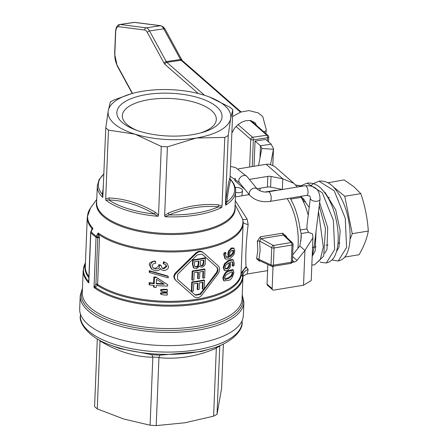 <?xml version="1.0" encoding="UTF-8"?>
<svg xmlns="http://www.w3.org/2000/svg" width="448" height="448" viewBox="0 0 448 448"><rect width="100%" height="100%" fill="white"/><g stroke="black" fill="none" stroke-linecap="round" stroke-linejoin="round"><path stroke-width="0.67" d="M216.429 346.903L216.328 347.99A69.222 28.157 2.3 0 0 219.783 346.03L219.867 345.559M158.967 357.414L159.958 355.163A71.17 28.946 -177.7 0 1 151.805 354.648L152.818 357.028A69.222 28.157 2.3 0 0 158.967 357.414L158.939 357.633C177.867 359.61 196.997 356.468 216.328 348.202L216.328 347.99M99.019 339.892A69.222 28.157 2.3 0 0 100.01 340.698L100.033 340.435M151.805 354.648L119.717 348.572M100.01 340.698L99.994 340.911C117.404 351.478 135.016 356.927 152.83 357.252L152.818 357.028M201.398 351.506L159.958 355.163M219.783 346.03L220.018 345.498M216.328 348.202L213.601 416.17A69.222 28.157 2.3 0 0 217.034 414.221L219.766 346.254M217.034 414.221L221.592 388.455L223.378 343.986M152.83 357.252L150.097 425.219A69.222 28.157 2.3 0 0 156.212 425.6L158.939 357.633M156.212 425.6L184.828 422.794L213.601 416.17M97.306 338.918L94.59 406.543A69.222 28.157 2.3 0 0 97.266 408.878L99.994 340.911M97.266 408.878L123.603 418.958L150.097 425.219M249.906 120.389L266.834 135.178A1.949 0.75 81.6 0 1 267.579 137.738A1.949 0.795 2.3 0 0 268.738 137.066A1.949 1.949 0 0 0 268.072 135.514A1.949 1.641 131.1 0 0 266.834 135.178L252.582 137.278A1.949 1.641 131.1 0 0 250.757 139.339A1.949 0.795 2.3 0 0 253.327 139.832A1.949 0.75 -98.4 0 0 252.582 137.278L238.056 124.583M254.038 166.286L255.052 141.042L265.737 139.474L271.152 144.189L273.498 148.663L273.437 149.24L261.772 148.506L258.563 165.542M257.018 188.759L267.406 187.051A3.898 1.585 -177.7 0 1 270.592 187.118L282.358 189.487L282.783 178.808L271.023 176.439A3.898 1.585 2.3 0 0 267.837 176.372L249.351 179.407M235.015 178.354L234.931 180.516A1.949 0.795 2.3 0 0 235.127 180.886L245.05 189.543M238.302 168.868L266.151 164.298L269.153 164.186L274.389 166.27L293.961 183.338L297.209 187.057M292.208 262.326L294.302 261.979A3.898 3.181 131.1 0 0 296.968 260.361L304.931 250.438L299.824 245.98L292.662 254.906M267.842 264.454L267.047 284.15A1.949 1.59 131.1 0 0 267.518 285.331L272.625 289.783A1.949 1.59 -48.9 0 1 272.154 288.602L273.017 267.243A1.949 1.59 -48.9 0 1 273.302 266.286M290.287 198.072L290.634 199.102A40.947 16.89 80.7 0 1 300.188 230.009L301.185 233.537L308.498 232.338L312.452 233.839L312.934 237.776L311.214 280.571L303.537 285.219L273.84 290.097A1.949 1.59 -48.9 0 1 272.625 289.783M300.188 230.009L306.936 228.9L306.975 225.305L310.352 198.089A4.872 2.582 7.1 0 0 310.811 199.41A4.872 2.582 7.1 0 0 316.098 201.32A4.872 2.582 7.1 0 0 320.029 199.293C319.967 189.7 314.994 185.192 305.105 185.758L268.296 191.806A4.872 2.01 -99.3 0 1 271.074 196.291A4.872 2.01 -99.3 0 1 269.881 201.426L306.69 195.378A4.872 2.01 -99.3 0 0 307.882 190.243A4.872 2.01 -99.3 0 0 305.105 185.758M308.23 215.23A40.947 16.89 -99.3 0 0 301.151 197.378L300.804 196.347M290.634 199.102L301.151 197.378M308.498 232.338L306.936 228.9M299.824 245.98L301.241 237.3L301.185 233.537L300.882 241.058M312.934 237.776L304.931 250.438L303.537 285.219M266.151 164.298L282.783 178.808L293.961 183.338M270.575 164.41L273.437 149.24L272.793 165.2M255.052 141.042L260.462 145.762L261.811 148.198M259.969 158.082L260.462 145.762L271.152 144.189M344.702 257.096L359.072 254.733C363.815 246.562 366.895 238.672 368.312 231.05C367.478 218.305 364.98 205.834 360.814 193.631L344.758 196.269L333.592 187.107M368.312 231.05L352.257 233.688L344.758 196.269M360.814 193.631L353.679 186.558L344.075 179.894L327.919 182.79M329.319 183.602L328.014 182.532M350.028 239.389L352.257 233.688M339.926 242.889A23.397 9.649 80.7 0 1 339.31 243.04L337.977 243.258M314.227 246.019A4.872 2.582 -172.9 0 1 314.222 246.086A4.872 2.582 -172.9 0 1 312.53 247.738M235.609 192.27A4.872 2.582 7.1 0 0 242.53 190.714A4.872 2.582 7.1 0 0 240.251 188.138A4.872 2.582 7.1 0 0 235.262 187.656M87.898 324.285A81.894 33.309 -177.7 0 1 79.688 308.907L80.22 295.691A81.894 33.309 2.3 0 0 88.43 311.074A81.894 33.309 2.3 0 0 197.803 330.165A81.894 33.309 2.3 0 0 243.88 302.266L243.348 315.476A81.894 33.309 -177.7 0 1 179.206 345.33A81.894 33.309 -177.7 0 1 87.898 324.285M209.412 96.986L230.11 107.352A69.222 28.157 -177.7 0 1 232.792 109.687L230.675 118.462L228.234 135.453A69.222 28.157 -177.7 0 1 224.795 137.407L196.269 138.012L167.406 146.838A69.222 28.157 -177.7 0 1 161.297 146.451L135.044 134.176A61.421 24.982 2.3 0 0 196.269 138.012A61.421 24.982 2.3 0 0 230.675 118.462A61.421 24.982 2.3 0 0 209.294 96.942A61.421 24.982 2.3 0 0 203.862 95.077A61.421 24.982 2.3 0 0 142.638 91.235A61.421 24.982 2.3 0 0 131.152 93.806A61.421 24.982 2.3 0 0 108.226 110.785A61.421 24.982 2.3 0 0 135.044 134.176L108.461 130.116A69.222 28.157 -177.7 0 1 107.061 128.957A69.222 28.157 -177.7 0 1 105.784 127.781L108.226 110.785L110.342 102.015A69.222 28.157 -177.7 0 1 113.775 100.061L131.152 93.806M122.125 122.399A52.646 21.414 -177.7 0 1 143.035 95.206A52.646 21.414 -177.7 0 1 212.878 103.981A52.646 21.414 -177.7 0 1 202.278 132.468A52.646 21.414 -177.7 0 1 135.302 129.78A52.646 21.414 -177.7 0 1 122.125 122.399M265.306 191.968L274.854 190.394A38.998 16.083 80.7 0 1 276.959 190.383M287.14 198.593A38.998 16.083 80.7 0 1 297.853 248.438M200.379 132.994A47.023 19.13 2.3 0 0 216.322 119.476A47.023 19.13 2.3 0 0 211.607 110.639A47.023 19.13 2.3 0 0 159.174 98.56A47.023 19.13 2.3 0 0 122.343 115.702A47.023 19.13 2.3 0 0 127.058 124.533A47.023 19.13 2.3 0 0 137.15 130.458M272.468 266.241A1.949 1.355 -65.5 0 1 271.701 266.213A1.949 1.949 0 0 0 272.826 266.364A1.949 0.806 80.7 0 0 273.358 265.182L274.053 247.974L291.99 245.022A1.949 0.806 -99.3 0 0 291.239 242.53A1.949 1.562 -46.5 0 1 292.466 242.855A1.949 1.949 0 0 1 293.087 244.362L292.393 261.57A1.949 0.795 -177.7 0 1 291.295 262.231L273.358 265.182A1.949 0.795 -177.7 0 1 271.034 264.908L258.916 259.381L260.131 250.639L259.65 241.035L261.005 238.689L283.321 235.026L284.766 235.553L292.477 242.866M259.157 260.495L258.916 259.381A1.949 1.103 -165.9 0 0 256.631 258.698L259.308 261.117A1.949 0.806 80.7 0 1 259.515 260.658M259.151 260.495L271.701 266.213A1.949 1.355 -65.5 0 1 271.034 264.908L271.729 247.699A1.949 1.299 -61.1 0 1 273.302 245.476A1.949 0.806 80.7 0 1 274.053 247.974A1.949 0.795 2.3 0 1 271.729 247.699L259.65 241.035A1.949 0.431 -7.7 0 0 257.337 241.226L257.807 250.365L256.631 258.698M260.282 236.846A1.949 0.806 -99.3 0 0 261.005 238.689L273.302 245.476L291.239 242.53L283.321 235.026A1.949 0.806 -99.3 0 1 282.598 233.178L260.282 236.846L257.337 241.226M286.518 237.216A38.998 16.083 -99.3 0 0 286.468 236.471A1.949 0.381 -4.2 0 0 285.869 236.6M286.468 236.471L282.598 233.178M224.762 278.925L228.25 277.816L231.252 275.458L232.294 272.703L232.215 271.796M230.026 178.539L229.818 178.142C228.654 181.574 227.326 189.067 225.842 200.62L225.669 205.195L226.862 202.07C228.222 190.613 229.527 183.226 230.782 179.906L230.166 179.76M230.026 178.702L230.479 179.379C234.024 183.148 235.749 187.158 235.648 191.408L234.976 208.068A69.222 28.157 -177.7 0 1 196.028 231.644A69.222 28.157 -177.7 0 1 103.583 215.51A69.222 28.157 -177.7 0 1 96.645 202.507L97.311 185.847A69.222 28.157 2.3 0 0 102.794 197.49L105.784 127.781M230.031 178.416L232.792 109.687M228.234 135.453L225.473 204.187M225.842 200.62A1.949 1.551 -172.6 0 0 226.862 202.07A68.247 27.759 -177.7 0 0 230.782 179.906A1.949 1.91 -161.8 0 1 229.818 178.142M218.456 204.82C201.925 203.498 185.231 206.237 168.381 213.046A1.949 0.605 -111.6 0 0 169.137 214.928C185.702 208.124 202.16 205.419 218.501 206.819L221.71 207.441L222.034 206.136L218.456 204.82A1.949 0.963 -85.9 0 0 218.501 206.819A68.247 27.759 -177.7 0 1 169.137 214.928L165.066 216.748A69.222 28.157 2.3 0 0 221.71 207.441M168.381 213.046L164.651 215.572L165.066 216.748M222.034 206.136L224.795 137.407M167.406 146.838L164.646 215.566M155.243 212.223C140.039 203.403 124.673 198.654 109.15 197.966A1.949 1.131 -87 0 1 108.819 199.948C124.186 200.53 139.334 205.218 154.263 213.998L158.026 216.306L158.536 215.18L155.243 212.223A1.949 0.767 -60.3 0 1 154.263 213.998A68.247 27.759 -177.7 0 1 108.819 199.948L105.879 200.183A69.222 28.157 2.3 0 0 158.026 216.306M109.15 197.966L105.706 198.85L105.879 200.183M158.536 215.18L161.297 146.451M108.461 130.116L105.7 198.845M103.426 186.502L102.306 194.264L102.794 197.49M103.135 193.676A1.949 1.551 7.4 0 1 102.306 194.264A68.247 27.759 -177.7 0 1 103.93 173.975M200.474 265.222L201.404 265.278C202.093 265.905 202.742 264.824 203.353 262.03L203.426 260.221M194.779 266.498L196.011 266.661C197.294 266.762 198.044 265.647 198.257 263.312L198.346 261.111M195.11 294.89L199.931 293.966L204.109 288.971M204.187 288.876L216.642 272.278L217.599 269.483L216.843 267.277L201.93 254.027M191.901 291.245L191.391 290.797L191.744 281.966A77.997 31.724 2.3 0 0 204.014 279.95L204.529 280.398A79.167 32.2 -177.7 0 1 192.259 282.414L191.901 291.245A79.167 32.2 2.3 0 0 193.407 291.054L193.698 283.791A79.167 32.2 2.3 0 0 197.943 283.17L197.68 289.71A79.167 32.2 2.3 0 0 199.13 289.47L199.388 282.929A79.167 32.2 2.3 0 0 203.067 282.251L202.787 289.24A79.167 32.2 2.3 0 0 204.182 288.954L204.529 280.398M202.787 289.24L202.278 288.792L202.535 282.352M197.68 289.71L197.17 289.268L197.411 283.254M200.088 266.756L202.037 267.232C204.495 265.972 205.559 264.466 205.24 262.707L205.419 258.261A79.167 32.2 -177.7 0 1 193.144 260.277L192.965 264.79L193.883 268.089L196.448 268.722L199.534 266.028L200.088 266.756L199.472 266.207M193.883 268.089L193.368 267.641L192.455 264.342L192.634 259.829A77.997 31.724 2.3 0 0 204.904 257.813L205.419 258.261M192.343 280.23L191.834 279.782L192.186 270.95A77.997 31.724 2.3 0 0 204.456 268.934L204.971 269.382A79.167 32.2 -177.7 0 1 192.702 271.398L192.343 280.23A79.167 32.2 2.3 0 0 193.85 280.039L194.141 272.77A79.167 32.2 2.3 0 0 198.386 272.154L198.122 278.695A79.167 32.2 2.3 0 0 199.573 278.454L199.83 271.914A79.167 32.2 2.3 0 0 203.51 271.236L203.23 278.225A79.167 32.2 2.3 0 0 204.624 277.939L204.971 269.382M203.23 278.225L202.72 277.777L202.978 271.337M198.122 278.695L197.613 278.247L197.854 272.238M229.376 256.245L232.585 253.282L233.055 250.079M156.307 283.326A77.997 31.724 2.3 0 0 163.475 283.718M225.232 268.598L226.806 268.285L228.637 266.342L229.062 264.32L228.883 262.752M227.366 270.693L230.048 267.719L230.742 264.617L230.171 262.058L232.624 261.912L233.229 264.186L232.904 266.224A79.167 32.2 2.3 0 0 234.086 265.384L234.276 263.676L233.391 260.159L232.988 259.907L228.934 260.831L224.935 264.342L223.804 267.926L224.717 270.648L227.366 270.693M229.65 264.835L229.225 266.857L227.382 268.783L225.478 268.906L225.014 267.4L225.702 265.339L229.191 262.606L229.65 264.835L229.062 264.32M229.225 266.857L228.637 266.342M232.904 266.224L232.282 265.681L232.602 263.637L232.277 261.705M232.904 266.146L232.282 265.602M224.935 264.342L224.375 263.855L228.346 260.322L232.366 259.364L233.391 260.159M224.157 270.161L223.25 267.439L224.375 263.855M229.107 251.642L228.379 254.71L228.984 257.292L226.302 257.298L225.602 254.895L225.971 252.896A79.167 32.2 -177.7 0 1 224.554 253.529L224.336 255.214L225.417 258.91L225.898 259.235L230.222 258.535L233.856 254.716L234.802 250.958L234.074 248.399L231.739 248.623L229.107 251.642L228.525 251.132L231.134 248.097L233.542 247.934M225.417 258.91L224.857 258.418L223.782 254.727L223.994 253.047A77.997 31.724 2.3 0 0 225.406 252.403L225.971 252.896M224.554 253.529L223.994 253.047M233.201 253.82L229.97 256.76L229.51 254.526L229.936 252.515L231.717 250.527L233.43 250.247L233.806 251.67L233.201 253.82L232.585 253.282M228.984 257.292L228.402 256.782L227.802 254.206L228.525 251.132M226.044 257.012L228.402 256.782M149.744 283.214L149.671 284.962A79.167 32.2 2.3 0 0 154.151 285.393L154.078 287.314A79.167 32.2 2.3 0 0 156.145 287.476L156.218 285.555A79.167 32.2 2.3 0 0 167.586 286.048L167.642 284.614L156.537 277.631A79.167 32.2 -177.7 0 1 154.47 277.469L154.224 283.646A79.167 32.2 -177.7 0 1 149.744 283.214L149.106 282.66A77.997 31.724 2.3 0 0 153.614 283.114L153.86 276.937A77.997 31.724 2.3 0 0 155.938 277.105L167.642 284.614M156.47 279.345L164.287 284.222A79.167 32.2 -177.7 0 1 156.29 283.808L156.47 279.345M154.078 287.314L153.468 286.782L153.524 285.337M149.671 284.962L149.038 284.407L149.106 282.66M156.537 277.631L155.938 277.105M154.47 277.469L153.86 276.937M154.224 283.646L153.614 283.114M164.5 293.02L161.168 293.373L160.586 292.869L163.934 292.527A77.997 31.724 2.3 0 0 166.746 292.594L167.3 293.082A79.167 32.2 -177.7 0 1 164.5 293.02L163.934 292.527M161.168 293.373L161.123 294.414L164.422 295.008A79.167 32.2 2.3 0 0 167.222 295.07L167.3 293.082M161.123 294.414L160.546 293.91L160.586 292.869M149.906 271.23L149.85 272.642L168.196 277.889L168.252 276.483L149.906 271.23L149.268 270.676L167.698 275.996L168.252 276.483M149.85 272.642L149.212 272.087L149.268 270.676M164.634 289.789L161.297 290.153L160.714 289.649L164.069 289.296A77.997 31.724 2.3 0 0 166.874 289.363L167.434 289.845A79.167 32.2 -177.7 0 1 164.634 289.789L164.069 289.296M161.297 290.153L161.252 291.217L164.55 291.771A79.167 32.2 2.3 0 0 167.35 291.833L167.434 289.845M161.252 291.217L160.675 290.713L160.714 289.649M155.59 261.509C153.104 261.05 151.284 262.388 150.136 265.535L151.866 269.282L155.775 270.878L158.726 270.39L160.328 268.514L161.213 269.668L163.817 270.642C167.177 269.886 168.717 268.537 168.431 266.588L167.126 263.491L164.153 262.192L163.699 263.922L165.95 264.818L166.718 266.594L163.929 268.845L162.086 268.212L161.151 265.524L159.242 265.233L159.438 266.476C159.606 267.943 158.396 268.789 155.809 269.018L153.098 267.938L152.051 265.742C153.244 263.665 154.498 262.847 155.814 263.284L155.59 261.509L154.986 260.982C150.562 261.884 148.736 263.217 149.498 264.975L151.318 268.8M161.829 267.938L163.358 268.346L166.152 266.101L165.648 264.589M163.699 263.922L163.128 263.424L163.582 261.694L167.126 263.491M164.153 262.192L163.582 261.694M161.213 269.668L160.238 268.755M161.151 265.524L160.569 265.02L158.654 264.718L159.242 265.233M152.807 267.658L155.204 268.492L158.85 265.961L158.654 264.718M195.888 253.87L176.327 273.034C173.88 275.61 173.779 278.124 176.025 280.582L194.169 296.666L175.487 280.118C173.236 277.654 173.337 275.139 175.79 272.569L195.378 253.428C197.999 251.003 200.48 250.6 202.815 252.207L203.325 252.65C200.99 251.042 198.514 251.451 195.888 253.87L195.378 253.428M193.659 296.218L194.169 296.666C196.627 298.379 199.108 297.97 201.606 295.445L218.165 273.661C219.979 270.536 220.08 268.016 218.467 266.112L203.325 252.65M200.446 294.409L195.502 295.238L177.492 279.278L177.694 274.243L197.103 254.951L202.048 254.122L217.375 267.742L218.137 269.948L217.157 272.765L200.446 294.409L199.931 293.966M192.259 282.414L191.744 281.966M193.144 260.277L192.634 259.829M198.878 261.027L198.766 263.76C198.554 266.09 197.803 267.21 196.521 267.103L194.998 266.75L194.482 265.664L194.589 261.654A79.167 32.2 2.3 0 0 198.878 261.027M203.958 260.114L203.862 262.478C203.594 264.919 202.944 266.006 201.914 265.726L200.872 265.614L200.301 264.813L200.329 260.786A79.167 32.2 2.3 0 0 203.958 260.114M192.702 271.398L192.186 270.95M223.384 278.449L224.118 280.958L228.76 280.269C230.944 279.955 232.669 277.374 233.934 272.518L233.352 270.122L229.118 271.169C226.531 271.824 224.622 274.249 223.384 278.449L222.83 277.962C224.297 273.487 226.195 271.051 228.53 270.654L232.725 269.573L233.352 270.122M224.118 280.958L223.558 280.47L222.83 277.962M225.865 275.223L229.04 273.106L232.019 271.79L232.602 271.958L232.921 273.246L231.862 275.996L228.838 278.331L225.669 279.468L224.93 279.171L224.61 277.906L225.865 275.223M91.795 229.947L92.971 228.396L92.03 228.586L91.538 230.334A1.949 1.232 -170.5 0 1 91.56 230.373M88.771 279.776L88.374 281.316L88.788 283.002L90.81 232.686A1.949 1.646 -43.3 0 1 91.09 231.767L92.971 228.396A77.734 31.618 -177.7 0 1 90.513 208.09L87.282 216.983A77.997 31.724 2.3 0 0 92.03 228.586A1.949 1.68 -150.6 0 1 91.902 229.746L91.874 229.802M85.439 262.842L83.188 270.301A79.946 32.519 -177.7 0 0 88.788 283.002L88.704 281.372M88.704 281.355L88.749 280.801M85.439 262.858A79.682 32.413 -177.7 0 0 88.374 281.316A1.949 0.834 -170.8 0 0 88.721 281.019M235.995 206.354L242.665 219.178A77.734 31.618 -177.7 0 1 188.681 250.174A77.734 31.618 -177.7 0 1 98.19 232.949L97.776 237.709A1.949 0.795 -177.7 0 1 99.467 238.129L98.89 234.567L98.19 232.949L96.309 236.32A1.949 1.523 126.2 0 0 96.046 237.255L94.024 287.566L95.29 287.347A1.949 1.154 58.8 0 0 94.836 286.11L94.024 287.566A79.946 32.519 -177.7 0 0 183.254 305.67A79.946 32.519 -177.7 0 0 242.95 276.718L242.054 299.107A79.946 32.519 -177.7 0 1 197.075 326.34A79.946 32.519 -177.7 0 1 90.306 307.703A79.946 32.519 -177.7 0 1 82.292 292.69L83.188 270.301M242.754 277.273C242.743 276.371 244.171 275.285 247.033 274.019L248.186 269.511L246.036 266.756C245.386 255.814 246.092 241.713 248.164 224.448L247.1 219.089A7.801 2.402 154.9 0 1 242.665 219.178L243.13 221.85A77.997 31.724 -177.7 0 1 243.146 223.244L241.007 274.165A1.949 1.781 -170.8 0 0 241.231 275.072L242.676 276.562A79.682 32.413 -177.7 0 1 183.282 304.674A79.682 32.413 -177.7 0 1 95.29 287.347L97.356 285.348A1.949 0.616 38.4 0 0 95.922 283.982L94.836 286.11M246.736 267.254A7.801 6.58 134 0 0 242.676 276.562L242.962 275.901A7.801 6.966 -175.7 0 1 242.978 275.554A7.801 6.966 -175.7 0 1 242.978 275.542A7.801 6.966 -175.7 0 1 248.186 269.511M242.962 276.002A79.946 32.519 -177.7 0 1 242.95 276.718L242.962 275.901M241.287 273.398L246.036 266.756L241.119 273A1.949 0.952 -176.3 0 0 241.287 273.398L241.231 275.072A78.26 31.83 -177.7 0 1 182.706 301.862A78.26 31.83 -177.7 0 1 97.356 285.348A1.949 1.484 123.8 0 0 97.608 284.407L99.467 238.129M90.933 231.493A1.949 0.286 29.2 0 0 90.922 231.504A1.949 0.286 29.2 0 0 91.09 231.767A79.682 32.413 -177.7 0 0 93.498 234.074A79.682 32.413 -177.7 0 0 96.309 236.32A1.949 0.286 29.2 0 0 97.759 237.25A1.949 0.342 173.2 0 1 99.434 237.216M243.085 221.183L243.146 223.244A77.997 31.724 -177.7 0 1 185.881 251.418A77.997 31.724 -177.7 0 1 98.89 234.567A1.949 0.364 -18.4 0 1 97.972 235.038M247.1 219.089L235.273 200.704M243.152 222.202A7.801 2.615 -179.5 0 0 248.164 224.448M109.889 344.854A78.971 32.122 2.3 0 0 210.358 348.886C232.008 343.398 243.37 329.442 242.099 322.286A80.92 32.917 -177.7 0 1 159.919 351.926A80.92 32.917 -177.7 0 1 80.388 315.79C78.54 322.823 88.749 337.641 109.889 344.854L119.414 348.482M236.012 126.454L250.757 139.339L249.648 167.009M248.567 193.833L248.534 194.723M132.507 93.419L117.074 65.117A9.75 3.741 81.6 0 1 114.811 54.281L115.679 32.581A9.75 3.741 81.6 0 1 118.614 26.69L144.715 30.027A9.75 3.741 81.6 0 1 147.414 32.598L164.142 63.258A5.852 2.246 -98.4 0 0 165.015 64.428L198.324 93.531M147.414 32.598A1.949 1.249 -28.6 0 1 149.531 30.923A11.698 4.491 -98.4 0 0 146.294 27.832L120.193 24.5L134.445 22.406L160.546 25.738A1.949 1.792 97.3 0 1 160.994 25.732L163.531 27.07L165.161 29.305L181.882 59.97A1.949 1.249 151.4 0 0 180.51 59.489L166.258 61.583L149.531 30.923L163.783 28.823L180.51 59.489A3.898 1.495 -98.4 0 0 181.093 60.267L240.486 112.157M204.523 95.284L166.841 62.362L181.093 60.267A1.949 1.641 131.1 0 1 182.33 60.603L181.882 59.97M165.015 64.428A1.949 1.641 -48.9 0 1 166.841 62.362A3.898 1.495 81.6 0 1 166.258 61.583A1.949 1.249 -28.6 0 0 164.142 63.258M144.715 30.027A1.949 1.792 -82.7 0 1 146.294 27.832L160.546 25.738A11.698 4.491 81.6 0 1 163.783 28.823A1.949 1.249 151.4 0 1 165.161 29.305M118.614 26.69A1.949 1.792 -82.7 0 1 120.193 24.5A11.698 4.491 -98.4 0 0 119.711 24.506L133.963 22.406A11.698 4.491 81.6 0 1 134.445 22.406A1.949 1.792 97.3 0 1 134.893 22.4L133.963 22.406M115.679 32.581A1.949 0.795 -177.7 0 1 115.517 32.239C115.814 27.451 117.208 24.875 119.711 24.506M114.811 54.281A1.949 0.795 -177.7 0 1 114.643 53.939L115.517 32.239M117.074 65.117A1.949 1.249 151.4 0 0 117.141 65.789L114.643 53.939M252.252 166.578L253.327 139.832L267.579 137.738L267.45 140.963M270.592 187.118L271.023 176.439M267.837 176.372L267.406 187.051M235.127 180.886L235.222 178.506M296.968 260.361L292.594 256.547M292.443 260.361L294.302 261.979M267.047 284.15L272.154 288.602M271.936 266.302L273.017 267.243M260.008 188.266L259.907 190.814M302.859 186.127L295.646 185.013L301.65 186.323M318.511 211.523L323.299 247.027L320.242 259.622L314.395 264.914L311.842 264.986M301.358 185.573L307.093 183.126L322.302 192.791L333.368 220.298L334.667 249.413L326.318 262.965M318.987 181.171L334.219 190.82L345.285 218.355L346.584 247.492L338.223 261.005L331.94 259.963L338.218 261.005C342.451 259.98 345.458 257.281 347.234 252.896C350.174 245.734 350.874 236.337 349.322 224.722C346.954 208.706 341.706 196.162 333.581 187.096C329.241 182.549 324.374 180.578 318.987 181.171L318.976 181.177M269.881 201.426C261.576 202.457 254.89 200.435 249.827 195.362A4.872 3.612 -39.4 0 1 251.3 189.476A4.872 3.612 -39.4 0 1 257.365 189.185C260.887 191.66 264.533 192.534 268.296 191.806M249.827 195.362L239.456 182.717A4.872 3.612 -39.4 0 1 240.934 176.831A4.872 3.612 -39.4 0 1 246.994 176.534L257.365 189.185M232.512 116.542L240.755 112.062L248.926 110.6L258.238 112.896L262.78 116.676L266.314 129.864A4.872 2.582 -172.9 0 1 263.771 131.757M293.087 244.362A1.949 0.795 2.3 0 1 291.99 245.022L291.295 262.231A1.949 0.806 -99.3 0 1 290.763 263.413A1.949 1.949 0 0 0 292.393 261.57M259.308 261.117L260.198 260.971M225.669 205.195A69.222 28.157 2.3 0 0 235.648 191.408M96.706 200.956A69.485 28.263 2.3 0 0 103.314 216.44A69.485 28.263 2.3 0 0 196.106 232.635A69.485 28.263 2.3 0 0 235.038 206.511M82.432 289.139A80.92 32.917 2.3 0 0 113.478 322.123A80.92 32.917 2.3 0 0 197.439 328.25A80.92 32.917 2.3 0 0 242.194 295.557M227.382 268.783L226.806 268.285M233.229 264.186L232.602 263.637M232.988 259.907L232.366 259.364M228.934 260.831L228.346 260.322M223.804 267.926L223.25 267.439M231.739 248.623L231.134 248.097M224.336 255.214L223.782 254.727M233.806 251.67L233.178 251.121M228.379 254.71L227.802 254.206M230.602 256.43L230.009 255.914M166.718 266.594L166.152 266.101M163.929 268.845L163.358 268.346M150.136 265.535L149.498 264.975M159.438 266.476L158.85 265.961M155.809 269.018L155.204 268.492M176.327 273.034L175.79 272.569M203.28 252.61L202.815 252.207M176.025 280.582L175.487 280.118M217.358 267.73L216.826 267.266M217.157 272.765L216.625 272.3M198.766 263.76L198.257 263.312M196.521 267.103L196.011 266.661M203.862 262.478L203.353 262.03M201.914 265.726L201.404 265.278M192.965 264.79L192.455 264.342M229.118 271.169L228.53 270.654M231.862 275.996L231.252 275.458M225.669 279.468L225.103 278.975M88.9 276.534A77.997 31.724 -177.7 0 1 85.299 266.347L87.282 216.983M88.85 277.754A78.26 31.83 -177.7 0 1 85.366 264.639M241.007 274.165A77.997 31.724 -177.7 0 1 182.678 300.871A77.997 31.724 -177.7 0 1 97.608 284.407A1.949 0.795 2.3 0 0 95.922 283.982L97.776 237.709A1.949 0.795 -177.7 0 1 96.046 237.255A79.946 32.519 2.3 0 1 93.223 235.004A79.946 32.519 2.3 0 1 90.81 232.686A1.949 0.795 -177.7 0 1 90.675 232.378L88.704 281.389M201.354 351.512L210.358 348.886M80.455 314.065L80.388 315.79M242.166 320.561L242.099 322.286M132.25 93.492L117.141 65.789M268.738 137.066L268.542 141.915M160.994 25.732L134.893 22.4M268.072 135.514L250.902 120.512M241.091 111.944L182.33 60.603M272.838 165.217L273.498 148.663M329.392 197.243L327.914 197.49M305.553 201.163L303.33 201.527M327.992 244.899L326.06 245.218M316.075 246.859L314.138 247.178M301.062 196.302L309.198 207.402M316.036 231.465L315.218 250.874L312.766 255.31M302.792 200.413L303.498 198.582M319.62 202.597L327.706 227.623L326.984 249.413L324.677 253.361M324.117 191.839L325.192 192.612L335.72 209.866L340.178 230.619L338.957 247.268L336.594 251.401M314.227 246.058L312.161 257.057M319.211 205.878L325.483 228.626L323.652 256.217L314.395 264.914M307.093 183.126C312.872 182.549 318.013 184.828 322.532 189.969C330.198 199.119 335.154 211.366 337.406 226.705C338.957 238.347 338.251 247.75 335.289 254.923C333.53 259.235 330.54 261.918 326.329 262.959L321.194 262.422L320.029 261.923M303.856 201.443L304.282 199.494M318.998 181.171L313.275 183.613M313.118 183.73L310.778 185.875M306.69 195.378L309.954 196.09L310.352 198.089M230.507 166.46L235.469 167.53L246.994 176.534M230.121 176.204L239.456 182.717M241.898 195.81L242.53 190.714M266.314 129.864L265.854 133.577M231.851 133.095L234.489 128.234L237.91 124.701L242.026 122.074L245.493 120.803L250.404 120.439L255.259 122.87L256.491 125.395M314.222 246.086L320.029 199.293M290.763 263.413L272.826 266.364M103.936 173.83L99.098 179.637L97.311 185.847M243.88 302.266L242.234 294.566M80.22 295.691L82.471 288.148M151.866 269.282L151.239 268.733M90.675 232.378A1.949 1.949 0 0 1 90.922 231.504L91.902 229.757M247.19 273.986L267.59 270.631M235.424 196.874L249.206 194.611M96.774 199.31L90.513 208.09M235.105 204.865L236.331 206.914M242.962 275.957L242.978 275.542M236.354 206.942L236.018 206.388"/></g></svg>
